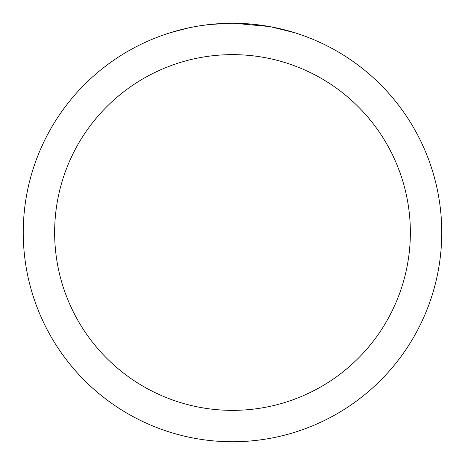 <?xml version="1.0" encoding="UTF-8"?>
<svg xmlns="http://www.w3.org/2000/svg" width="465" height="465" viewBox="0 0 465 465"><rect width="100%" height="100%" fill="white"/><g stroke="black" fill="none" stroke-linecap="round" stroke-linejoin="round"><path stroke-width="0.7" d="M232.5 54.638A177.863 177.863 0 0 1 410.363 232.5A177.863 177.863 0 0 1 232.5 410.363A177.863 177.863 0 0 1 54.638 232.5A177.863 177.863 0 0 1 232.5 54.638M232.5 23.25A209.25 209.25 0 0 1 441.75 232.5A209.25 209.25 0 0 1 232.5 441.75A209.25 209.25 0 0 1 23.25 232.5A209.25 209.25 0 0 1 232.5 23.25M270.659 26.761L294.665 32.701M269.671 26.581L233.982 23.256L239.62 23.372M258.267 24.843L259.15 24.953M208.901 24.587L206.35 24.889M170.341 32.701L188.575 27.912M200.508 25.709L206.35 24.895M217.161 23.814L220.491 23.599M231.024 23.256L209.889 24.476M201.217 25.604L202.066 25.476"/></g></svg>
